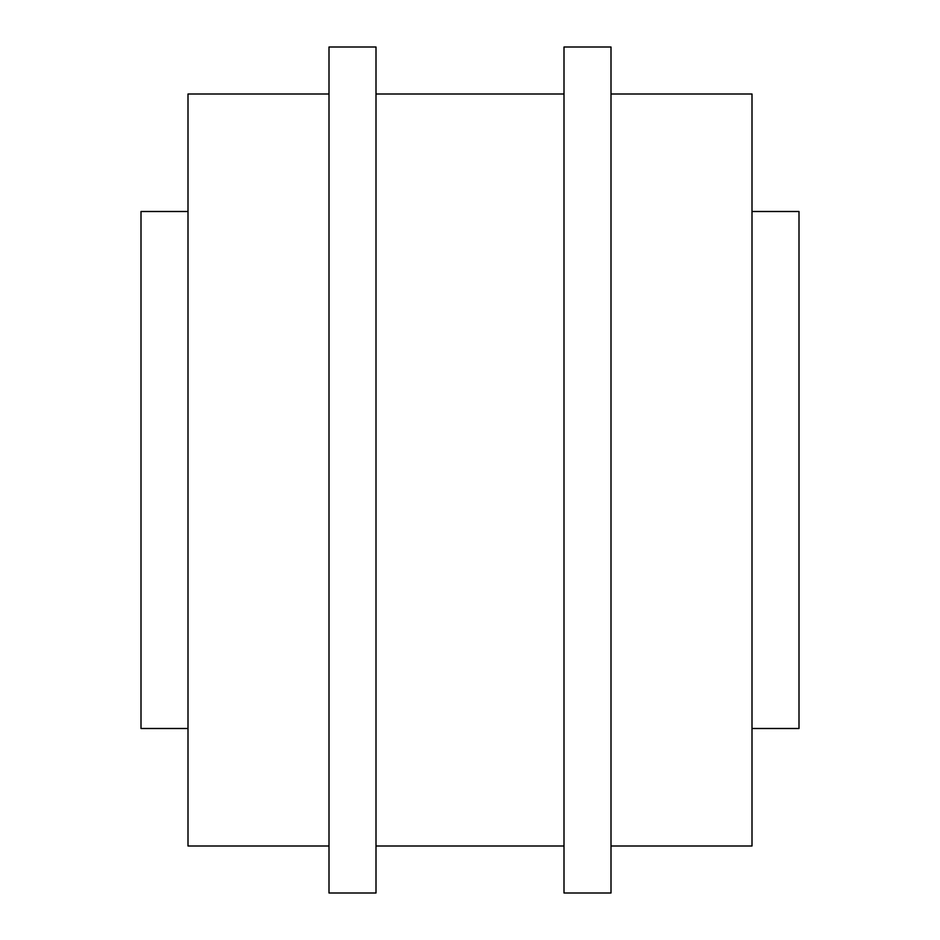 <?xml version="1.0" encoding="UTF-8"?>
<svg xmlns="http://www.w3.org/2000/svg" width="940" height="940" viewBox="0 0 940 940"><rect width="100%" height="100%" fill="white"/><g stroke="black" fill="none" stroke-linecap="round" stroke-linejoin="round"><path stroke-width="1.41" d="M611 94L752 94L752 846L611 846M752 211.5L799 211.5L799 728.5L752 728.5M188 211.5L141 211.5L141 728.5L188 728.5M329 94L188 94L188 846L329 846M329 47L329 893L376 893L376 47L329 47M564 47L564 893L611 893L611 47L564 47M564 94L376 94M564 846L376 846"/></g></svg>
